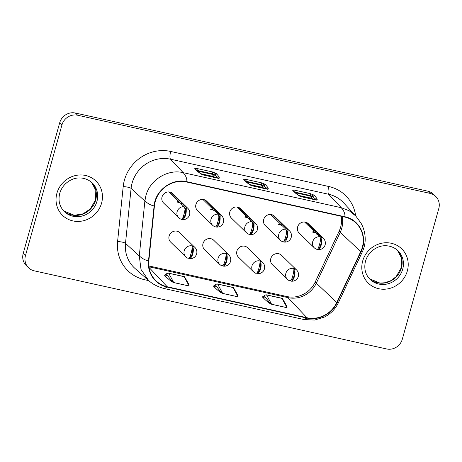 <?xml version="1.0" encoding="UTF-8"?>
<svg xmlns="http://www.w3.org/2000/svg" width="462" height="462" viewBox="0 0 462 462"><rect width="100%" height="100%" fill="white"/><g stroke="black" fill="none" stroke-linecap="round" stroke-linejoin="round"><path stroke-width="0.69" d="M342.082 216.476A24.861 23.366 -45.7 0 1 341.741 228.315A24.861 23.366 -45.7 0 1 340.246 232.334L316.303 283.2A24.861 23.366 -45.7 0 1 288.022 297.632L148.931 266.788M341.141 216.262A24.861 23.366 -45.7 0 1 340.615 227.217A24.861 23.366 -45.7 0 1 339.12 231.237L315.182 282.103A24.861 23.366 -45.7 0 1 286.902 296.535L148.828 265.921M154.441 205.89A26.236 24.653 -45.7 0 1 155.272 201.49A26.236 24.653 -45.7 0 1 186.694 182.016L344.779 217.071A26.236 24.653 -45.7 0 1 355.278 222.378A26.236 24.653 -45.7 0 1 360.718 251.634L336.781 302.5A26.236 24.653 -45.7 0 1 306.935 317.729L167.192 286.74A26.236 24.653 -45.7 0 1 155.001 279.787A26.236 24.653 -45.7 0 1 148.839 260.828L154.441 205.89M169.005 191.944L178.528 201.224L176.813 201.975L180.065 202.726L184.101 206.658A6.56 6.162 -45.7 0 0 177.131 211.66A6.56 6.162 -45.7 0 0 178.667 217.712L163.571 202.991A6.56 6.162 -45.7 0 1 162.48 195.773A6.56 6.162 -45.7 0 1 169.005 191.944A6.56 6.162 -45.7 0 1 170.738 192.325A6.56 6.162 -45.7 0 1 172.73 193.595L182.738 203.361M202.899 199.457L212.416 208.737L210.707 209.488L213.958 210.239L217.995 214.177A6.56 6.162 -45.7 0 0 211.018 219.173A6.56 6.162 -45.7 0 0 212.56 225.225L197.465 210.505A6.56 6.162 -45.7 0 1 196.373 203.286A6.56 6.162 -45.7 0 1 202.899 199.457A6.56 6.162 -45.7 0 1 204.626 199.838A6.56 6.162 -45.7 0 1 206.624 201.114L216.632 210.874M236.792 206.97L246.31 216.256L244.594 217.007L247.851 217.758L251.888 221.691A6.56 6.162 -45.7 0 0 244.912 226.686A6.56 6.162 -45.7 0 0 246.454 232.738L231.358 218.024A6.56 6.162 -45.7 0 1 230.261 210.805A6.56 6.162 -45.7 0 1 236.792 206.97A6.56 6.162 -45.7 0 1 238.519 207.357A6.56 6.162 -45.7 0 1 240.511 208.628L250.525 218.387M270.68 214.489L280.203 223.77L278.488 224.52L281.745 225.271L285.776 229.204A6.56 6.162 -45.7 0 0 278.805 234.199A6.56 6.162 -45.7 0 0 280.342 240.257L265.246 225.537A6.56 6.162 -45.7 0 1 264.154 218.318A6.56 6.162 -45.7 0 1 270.68 214.489A6.56 6.162 -45.7 0 1 272.413 214.87A6.56 6.162 -45.7 0 1 274.405 216.141L284.419 225.901M304.573 222.003L314.096 231.283L312.381 232.034L315.638 232.784L319.669 236.723A6.56 6.162 -45.7 0 0 312.699 241.718A6.56 6.162 -45.7 0 0 314.235 247.771L299.139 233.05A6.56 6.162 -45.7 0 1 298.048 225.831A6.56 6.162 -45.7 0 1 304.573 222.003A6.56 6.162 -45.7 0 1 306.306 222.384A6.56 6.162 -45.7 0 1 308.298 223.66L318.306 233.42M295.391 192.764L310.141 196.032L312.849 197.026A1.577 1.473 -43.3 0 1 314.743 195.865C317.313 198.752 317.856 200.156 316.378 200.069L300.958 196.65C298.897 195.952 296.396 194.115 293.457 191.147L292.729 190.373A1.577 1.473 -43.3 0 1 293.451 190.783L294.178 191.551A1.577 1.473 136.7 0 0 293.457 191.147M246.448 181.912L261.197 185.181L263.912 186.174A1.577 1.473 -43.3 0 1 265.8 185.014C268.37 187.901 268.913 189.299 267.434 189.218L252.015 185.799C249.954 185.1 247.453 183.264 244.513 180.296L243.786 179.522A1.577 1.473 -43.3 0 1 244.508 179.932L245.235 180.7A1.577 1.473 136.7 0 0 244.513 180.296M197.511 171.061L212.254 174.33L214.969 175.323A1.577 1.473 -43.3 0 1 216.857 174.162C219.427 177.05 219.97 178.447 218.491 178.367L203.072 174.948C201.01 174.243 198.51 172.413 195.57 169.444L194.843 168.67A1.577 1.473 -43.3 0 1 195.565 169.08L196.292 169.849A1.577 1.473 136.7 0 0 195.57 169.444M148.504 260.816C147.031 272.967 155.342 284.707 167.1 287.069L306.843 318.052C318.468 320.876 331.993 313.981 337.081 302.627L361.018 251.761C368.202 237.63 359.869 219.554 344.866 216.747L186.787 181.693C172.06 177.916 155.192 190.39 154.106 205.879L148.504 260.816C145.709 260.424 142.637 258.801 139.281 255.954L144.877 201.022L145.876 195.79C149.884 179.897 167.781 168.809 183.2 172.661L341.285 207.709L349.18 210.753L355.769 215.973L343.543 202.772A32.092 30.157 134.3 0 0 328.632 194.265L341.285 207.709C344.063 210.99 345.258 213.998 344.866 216.747M271.644 304.302C269.502 303.522 266.603 301.259 262.936 297.522A1.577 1.473 136.7 0 0 264.824 296.361L264.351 295.472A1.577 0.468 -77.5 0 0 264.281 295.686L264.824 296.361C268.116 300.935 270.374 303.563 271.598 304.239L287.012 307.657L282.022 298.388L282.369 298.377L286.434 305.555L287.012 307.657A1.577 0.468 102.5 0 0 287.058 307.721L271.644 304.302A1.577 0.468 102.5 0 1 271.598 304.239L266.603 294.97L266.002 294.75L264.351 295.472M285.279 303.407L287.058 307.721M222.701 293.451C220.565 292.671 217.66 290.407 213.993 286.671A1.577 1.473 136.7 0 0 215.887 285.504L215.407 284.621A1.577 0.468 -77.5 0 0 215.338 284.835L215.887 285.504C219.173 290.084 221.431 292.712 222.655 293.387L238.069 296.806L233.079 287.537L233.425 287.526L237.491 294.704L238.069 296.806A1.577 0.468 102.5 0 0 238.115 296.87L222.701 293.451A1.577 0.468 102.5 0 1 222.655 293.387L217.666 284.118L217.059 283.893L215.407 284.621M236.336 292.556L238.115 296.87M173.758 282.6C171.621 281.82 168.717 279.556 165.05 275.814A1.577 1.473 136.7 0 0 166.944 274.653L166.464 273.77A1.577 0.468 -77.5 0 0 166.401 273.983L166.944 274.653C170.235 279.233 172.488 281.86 173.712 282.536L189.131 285.955L184.136 276.68L184.488 276.674L188.554 283.853L189.131 285.955A1.577 0.468 102.5 0 0 189.177 286.018L173.758 282.6A1.577 0.468 102.5 0 1 173.712 282.536L168.722 273.261L168.116 273.042L166.464 273.77M187.393 281.704L189.177 286.018M34.211 270.824A13.121 12.33 -45.7 0 1 28.529 267.769A13.121 12.33 -45.7 0 1 25.45 255.665L61.943 124.965A13.121 12.33 -45.7 0 1 77.656 115.234L430.035 193.37A13.121 12.33 -45.7 0 1 435.718 196.425A13.121 12.33 -45.7 0 1 438.796 208.529L402.304 339.224A13.121 12.33 -45.7 0 1 386.596 348.96L34.211 270.824M28.529 267.769L26.282 265.575A13.121 12.33 -45.7 0 1 23.204 253.471L59.696 122.776A13.121 12.33 -45.7 0 1 75.404 113.04L427.789 191.176A13.121 12.33 -45.7 0 1 433.472 194.231L435.718 196.425M165.05 275.814L164.495 275.225L166.378 274.058M213.993 286.671L213.432 286.076L215.321 284.91M262.936 297.522L262.376 296.927L264.264 295.761M283.177 300.427L286.434 305.555M234.24 289.576L237.491 294.704M185.297 278.725L188.548 283.853M300.502 196.477L300.71 196.552C299.705 196.079 298.371 195.686 294.178 191.551M292.729 190.373C292.458 189.934 293.185 189.882 294.906 190.223L310.325 193.642L314.016 195.097A1.577 1.473 136.7 0 0 312.127 196.258L311.994 196.737A1.577 1.502 -71.3 0 1 310.169 197.944A1.577 0.468 -77.5 0 1 310.106 197.903A1.577 0.468 -77.5 0 1 310.141 196.032L310.285 195.501L312.127 196.258L312.849 197.026C315.725 199.012 316.88 200.011 316.308 200.023L310.169 197.944L298.608 195.38M243.786 179.522C243.514 179.077 244.242 179.031 245.969 179.372L261.382 182.79L265.078 184.246A1.577 1.473 136.7 0 0 263.184 185.406L263.051 185.886A1.577 1.502 -71.3 0 1 261.226 187.093A1.577 0.468 -77.5 0 1 261.163 187.052A1.577 0.468 -77.5 0 1 261.197 185.181L261.348 184.65L263.912 186.174C266.788 188.155 267.937 189.154 267.365 189.172L261.226 187.093L249.665 184.529M194.843 168.67C194.577 168.226 195.299 168.174 197.026 168.52L212.439 171.933L216.135 173.389A1.577 1.473 136.7 0 0 214.241 174.555L214.108 175.034A1.577 1.502 -71.3 0 1 212.283 176.241A1.577 0.468 -77.5 0 1 212.225 176.201A1.577 0.468 -77.5 0 1 212.254 174.33L212.405 173.799L214.969 175.323C217.845 177.304 218.994 178.303 218.422 178.32L212.283 176.241L200.722 173.677M287.422 279.366A6.56 6.56 0 0 0 289.657 280.792A6.56 2.079 110.9 0 0 291.291 280.012A6.56 1.045 -76 0 0 293.335 273.521A6.56 1.045 -76 0 0 293.74 268.445A6.56 6.162 -45.7 0 0 285.88 273.308A6.56 6.162 -45.7 0 0 287.422 279.366L272.326 264.645A6.56 6.162 -45.7 0 1 272.488 255.642A6.56 6.162 -45.7 0 1 281.485 255.249L296.581 269.97A6.56 6.162 -45.7 0 0 293.74 268.445A6.56 2.789 100.9 0 1 294.935 273.879A6.56 2.789 100.9 0 1 292.521 280.284A6.56 1.761 -85.8 0 1 291.516 281.208A6.56 6.56 0 0 0 296.581 269.97M253.528 271.847A6.56 6.56 0 0 0 255.763 273.279A6.56 2.079 110.9 0 0 257.398 272.493A6.56 1.045 -76 0 0 259.448 266.008A6.56 1.045 -76 0 0 259.846 260.926A6.56 6.162 -45.7 0 0 251.992 265.794A6.56 6.162 -45.7 0 0 253.528 271.847L238.432 257.132A6.56 6.162 -45.7 0 1 238.6 248.129A6.56 6.162 -45.7 0 1 247.592 247.736L262.687 262.456A6.56 6.162 -45.7 0 0 259.846 260.926A6.56 2.789 100.9 0 1 261.042 266.36A6.56 2.789 100.9 0 1 258.628 272.771A6.56 1.761 -85.8 0 1 257.629 273.695A6.56 6.56 0 0 0 262.687 262.456M219.635 264.333A6.56 6.56 0 0 0 221.87 265.76A6.56 2.079 110.9 0 0 223.51 264.98A6.56 1.045 -76 0 0 225.554 258.495A6.56 1.045 -76 0 0 225.953 253.413A6.56 6.162 -45.7 0 0 218.099 258.281A6.56 6.162 -45.7 0 0 219.635 264.333L204.539 249.613A6.56 6.162 -45.7 0 1 204.706 240.615A6.56 6.162 -45.7 0 1 213.698 240.223L228.794 254.937A6.56 6.162 -45.7 0 0 225.953 253.413A6.56 2.789 100.9 0 1 227.148 258.847A6.56 2.789 100.9 0 1 224.74 265.252A6.56 1.761 -85.8 0 1 223.735 266.176A6.56 6.56 0 0 0 228.794 254.937M185.741 256.82A6.56 6.56 0 0 0 187.976 258.246A6.56 2.079 110.9 0 0 189.616 257.467A6.56 1.045 -76 0 0 191.661 250.982A6.56 1.045 -76 0 0 192.059 245.9A6.56 6.162 -45.7 0 0 184.205 250.762A6.56 6.162 -45.7 0 0 185.741 256.82L170.645 242.1A6.56 6.162 -45.7 0 1 170.813 233.102A6.56 6.162 -45.7 0 1 179.805 232.704L194.9 247.424A6.56 6.162 -45.7 0 0 192.059 245.9A6.56 2.789 100.9 0 1 193.26 251.334A6.56 2.789 100.9 0 1 190.846 257.738A6.56 1.761 -85.8 0 1 189.842 258.662A6.56 6.56 0 0 0 194.9 247.424M320.149 237.583L320.882 238.3A5.249 1.663 -69.1 0 1 321.188 240.563L321.783 239.934A6.56 2.079 -69.1 0 0 321.402 237.104A6.56 6.162 -45.7 0 1 323.394 238.375L318.693 233.789L317.365 233.171C319.456 234.211 318.942 233.708 315.823 231.67L306.306 222.384M321.402 237.104L317.365 233.171L316.863 234.378M313.912 232.542L314.096 231.283M315.176 232.733L314.044 231.629M315.823 231.67L315.298 232.848M319.669 236.723A6.56 1.761 94.2 0 1 320.553 239.662A6.56 1.045 -76 0 1 318.982 246.252A6.56 1.045 -76 0 1 317.232 249.44A6.56 6.56 0 0 1 314.235 247.771M321.783 239.934A6.56 2.789 100.9 0 1 320.651 246.575A6.56 2.789 100.9 0 1 317.579 249.515A6.56 2.789 100.9 0 1 317.325 249.44M321.188 240.563A5.249 2.235 100.9 0 1 318.202 248.227M290.667 280.555L291.147 281.017A6.56 1.761 -85.8 0 0 291.516 281.208M291.389 279.81A5.249 1.409 -85.8 0 0 291.614 279.897A5.249 1.409 -85.8 0 0 292.417 279.158L292.521 280.284M293.849 270.218A5.249 2.235 100.9 0 1 292.417 279.158M284.806 226.282L283.472 225.658C285.562 226.692 285.048 226.195 281.935 224.151L272.413 214.87M286.255 230.064L286.989 230.781A5.249 1.663 -69.1 0 1 287.295 233.044L287.89 232.421A6.56 2.079 -69.1 0 0 287.508 229.591L283.472 225.658L282.969 226.859M280.018 225.029L280.203 223.77M281.283 225.219L280.151 224.116M281.935 224.151L281.404 225.335M285.776 229.204A6.56 1.761 94.2 0 1 286.659 232.143A6.56 1.045 -76 0 1 285.089 238.738A6.56 1.045 -76 0 1 283.339 241.926A6.56 6.56 0 0 1 280.342 240.257M287.89 232.421A6.56 2.789 100.9 0 1 286.758 239.062A6.56 2.789 100.9 0 1 283.685 242.001A6.56 2.789 100.9 0 1 283.431 241.921M287.295 233.044A5.249 2.235 100.9 0 1 284.309 240.708M256.774 273.036L257.253 273.504A6.56 1.761 -85.8 0 0 257.629 273.695M257.496 272.297A5.249 1.409 -85.8 0 0 257.721 272.384A5.249 1.409 -85.8 0 0 258.524 271.644L258.628 272.771M259.956 262.699A5.249 2.235 100.9 0 1 258.524 271.644M250.912 218.769L249.584 218.139C251.675 219.179 251.161 218.676 248.042 216.638L238.519 207.357M252.362 222.551L253.101 223.267A5.249 1.663 -69.1 0 1 253.407 225.531L253.996 224.902A6.56 2.079 -69.1 0 0 253.615 222.072L249.584 218.139L249.076 219.346M246.125 217.515L246.31 216.256M247.389 217.7L246.258 216.597M248.042 216.638L247.511 217.821M251.888 221.691A6.56 1.761 94.2 0 1 252.766 224.63A6.56 1.045 -76 0 1 251.195 231.225A6.56 1.045 -76 0 1 249.445 234.407A6.56 6.56 0 0 1 246.454 232.738M253.996 224.902A6.56 2.789 100.9 0 1 252.864 231.543A6.56 2.789 100.9 0 1 249.792 234.482A6.56 2.789 100.9 0 1 249.538 234.407M253.407 225.531A5.249 2.235 100.9 0 1 250.416 233.195M222.88 265.523L223.36 265.991A6.56 1.761 -85.8 0 0 223.735 266.176M223.602 264.784A5.249 1.409 -85.8 0 0 223.833 264.87A5.249 1.409 -85.8 0 0 224.63 264.131L224.74 265.252M226.062 255.186A5.249 2.235 100.9 0 1 224.63 264.131M218.474 215.038L219.207 215.754A5.249 1.663 -69.1 0 1 219.514 218.018L220.108 217.388A6.56 2.079 -69.1 0 0 219.721 214.559A6.56 6.162 -45.7 0 1 221.72 215.829L217.013 211.244L215.69 210.626C217.781 211.665 217.267 211.163 214.149 209.124L204.626 199.838M219.721 214.559L215.69 210.626L215.182 211.833M212.237 209.996L212.416 208.737M213.496 210.187L212.37 209.084M214.149 209.124L213.617 210.308M217.995 214.177A6.56 1.761 94.2 0 1 218.878 217.117A6.56 1.045 -76 0 1 217.302 223.706A6.56 1.045 -76 0 1 215.552 226.894A6.56 6.56 0 0 1 212.56 225.225M220.108 217.388A6.56 2.789 100.9 0 1 218.971 224.03A6.56 2.789 100.9 0 1 215.898 226.969A6.56 2.789 100.9 0 1 215.65 226.894M219.514 218.018A5.249 2.235 100.9 0 1 216.528 225.681M188.987 258.01L189.466 258.472A6.56 1.761 -85.8 0 0 189.842 258.662M189.715 257.265A5.249 1.409 -85.8 0 0 189.94 257.357A5.249 1.409 -85.8 0 0 190.742 256.612L190.846 257.738M192.175 247.672A5.249 2.235 100.9 0 1 190.742 256.612M184.581 207.519L185.314 208.241A5.249 1.663 -69.1 0 1 185.62 210.499L186.215 209.875A6.56 2.079 -69.1 0 0 185.834 207.045A6.56 6.162 -45.7 0 1 187.826 208.316L183.119 203.73L181.797 203.113C183.888 204.146 183.374 203.65 180.255 201.605L170.738 192.325M185.834 207.045L181.797 203.113L181.295 204.314M178.344 202.483L178.528 201.224M179.608 202.674L178.476 201.571M180.255 201.605L179.73 202.789M184.101 206.658A6.56 1.761 94.2 0 1 184.985 209.598A6.56 1.045 -76 0 1 183.414 216.193A6.56 1.045 -76 0 1 181.664 219.381A6.56 6.56 0 0 1 178.667 217.712M186.215 209.875A6.56 2.789 100.9 0 1 185.077 216.516A6.56 2.789 100.9 0 1 182.005 219.456A6.56 2.789 100.9 0 1 181.757 219.375M185.62 210.499A5.249 2.235 100.9 0 1 182.634 218.162M91.591 182.328A20.005 18.798 -45.7 0 1 95.651 200.144A20.005 18.798 -45.7 0 1 63.692 210.943L74.29 215.275L82.993 213.86L90.292 208.957L95.53 199.896L95.801 190.367L91.586 182.323M397.355 250.127A20.005 18.798 -45.7 0 1 401.414 267.943A20.005 18.798 -45.7 0 1 369.456 278.742L379.937 283.067L385.071 282.75L390.91 280.648L396.171 276.634L401.299 267.694L401.565 258.166L397.349 250.121M96.939 201.397A20.005 18.798 134.3 0 0 92.244 182.935C85.505 176.75 76.923 177.229 72.28 179.4C65.933 182.149 61.758 186.804 59.737 193.364C58.01 200.595 59.534 206.67 64.31 211.584A20.005 18.798 134.3 0 0 82.987 215.777A20.005 18.798 134.3 0 0 96.939 201.397M56.913 193.243A23.943 22.499 -45.7 0 1 85.585 175.479A23.943 22.499 -45.7 0 1 101.571 203.147A23.943 22.499 -45.7 0 1 72.898 220.911A23.943 22.499 -45.7 0 1 56.913 193.243M402.702 269.196A20.005 18.798 134.3 0 0 398.007 250.733C391.268 244.548 382.692 245.027 378.043 247.199C371.702 249.948 367.521 254.602 365.506 261.163C363.779 268.393 365.303 274.468 370.074 279.383A20.005 18.798 134.3 0 0 388.75 283.576A20.005 18.798 134.3 0 0 402.702 269.196M362.676 261.042A23.943 22.499 -45.7 0 1 391.349 243.278A23.943 22.499 -45.7 0 1 407.334 270.946A23.943 22.499 -45.7 0 1 378.667 288.71A23.943 22.499 -45.7 0 1 362.676 261.042M328.788 186.504A6.56 1.94 102.5 0 0 328.632 194.265L170.547 159.211A6.56 1.94 102.5 0 1 170.709 151.449L328.788 186.504A38.652 36.319 -45.7 0 1 355.694 215.893M186.787 181.693C187.174 178.944 185.978 175.935 183.2 172.661L170.547 159.211A32.092 30.157 134.3 0 0 132.115 183.021A32.092 30.157 134.3 0 0 131.093 188.409L144.877 201.022C148.238 203.869 151.311 205.486 154.106 205.879M148.868 280.665L144.629 279.724A38.652 36.319 -45.7 0 1 117.591 241.551L123.192 186.613A38.652 36.319 -45.7 0 1 124.422 180.128A38.652 36.319 -45.7 0 1 170.709 151.449M314.016 195.097L314.743 195.865M265.078 184.246L265.8 185.014M216.135 173.389L216.857 174.162M148.62 280.446L141.02 269.467L139.281 255.954L125.497 243.341A32.092 30.157 134.3 0 0 135.106 268.555L148.614 280.44C152.414 284.072 157.634 286.781 164.293 288.571L167.1 287.069M123.192 186.613A6.56 1.45 5.8 0 1 131.093 188.409L125.497 243.341A6.56 1.45 -174.2 0 0 117.591 241.551M286.902 296.535L306.935 317.729M315.182 282.103L336.781 302.5M149.024 267.434L167.192 286.74M339.12 231.237L360.718 251.634M23.204 253.471L25.45 255.665M59.696 122.776L61.943 124.965M75.404 113.04L77.656 115.234M427.789 191.176L430.035 193.37M144.629 279.724A6.56 1.94 102.5 0 1 145.363 277.581M306.843 318.052L304.036 319.554L164.293 288.571M337.081 302.627L338.386 302.731L362.329 251.865C364.131 248.002 365.096 243.942 365.205 239.674C365.24 231.647 362.687 226.091 360.966 223.106L355.757 215.962M361.018 251.761L362.329 251.865M203.072 174.948A1.577 0.468 102.5 0 0 203.009 174.902L218.422 178.32A1.577 0.468 102.5 0 1 218.491 178.367M212.439 171.933A1.577 0.468 102.5 0 1 212.405 173.799L196.985 170.38A1.577 0.468 102.5 0 0 197.026 168.52M184.136 276.68L168.722 273.261M252.015 185.799A1.577 0.468 102.5 0 0 251.946 185.753L267.365 189.172A1.577 0.468 102.5 0 1 267.434 189.218M261.382 182.79A1.577 0.468 102.5 0 1 261.348 184.65L245.928 181.231A1.577 0.468 102.5 0 0 245.969 179.372M300.958 196.65A1.577 0.468 102.5 0 0 300.889 196.604L316.308 200.023A1.577 0.468 102.5 0 1 316.378 200.069M310.325 193.642A1.577 0.468 102.5 0 1 310.285 195.501L294.872 192.082A1.577 0.468 102.5 0 0 294.906 190.223M233.079 287.537L217.666 284.118M282.022 298.388L266.603 294.97M291.984 279.753A5.249 4.932 -45.7 0 1 291.418 279.753M287.508 229.591A6.56 6.162 -45.7 0 1 289.501 230.861L284.8 226.276M258.096 272.239A5.249 4.932 -45.7 0 1 257.525 272.239M253.615 222.072A6.56 6.162 -45.7 0 1 255.607 223.348L250.906 218.763M224.203 264.72A5.249 4.932 -45.7 0 1 223.631 264.726M190.309 257.207A5.249 4.932 -45.7 0 1 189.738 257.207M304.036 319.554L314.651 320.056L324.595 316.978C330.769 313.756 335.366 309.003 338.386 302.731M266.002 294.75L282.369 298.377M217.059 283.893L233.425 287.526M168.116 273.042L184.488 276.674M245.235 180.7C249.428 184.835 250.762 185.227 251.778 185.701M196.292 169.849C200.491 173.983 201.825 174.37 202.835 174.85M317.579 249.515A6.56 6.56 0 0 0 323.394 238.375M283.685 242.001A6.56 6.56 0 0 0 289.501 230.861M249.792 234.482A6.56 6.56 0 0 0 255.607 223.348M215.898 226.969A6.56 6.56 0 0 0 221.72 215.829M182.005 219.456A6.56 6.56 0 0 0 187.826 208.316"/></g></svg>
